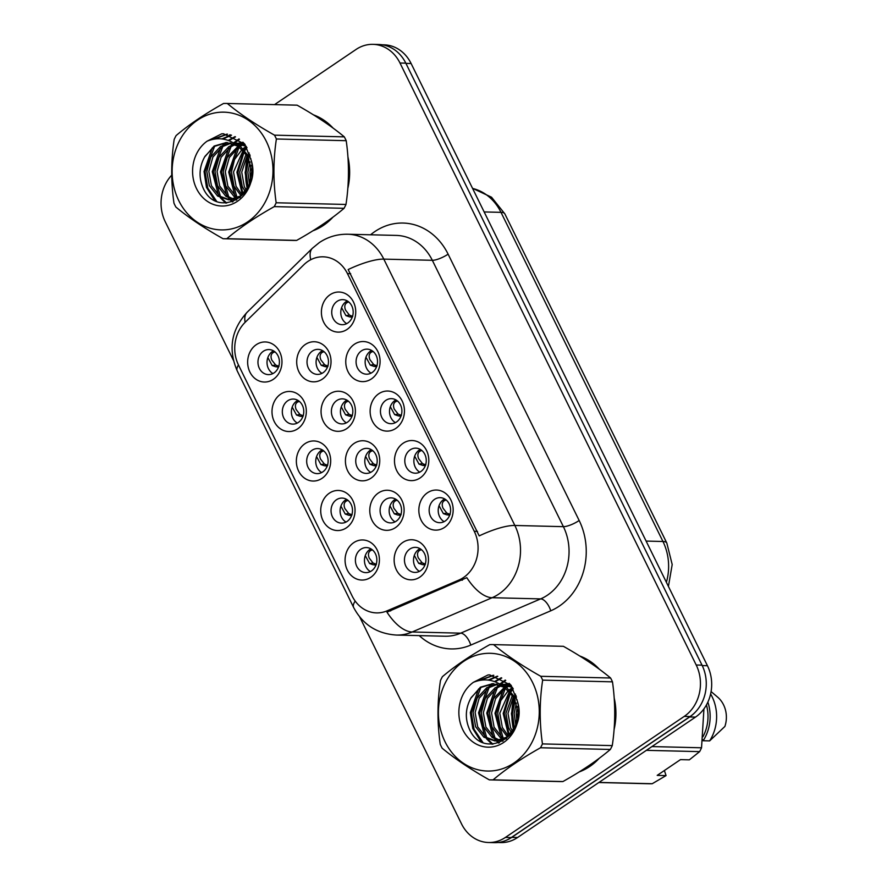 <?xml version="1.0" encoding="UTF-8"?>
<svg xmlns="http://www.w3.org/2000/svg" width="887" height="887" viewBox="0 0 887 887"><rect width="100%" height="100%" fill="white"/><g stroke="black" fill="none" stroke-linecap="round" stroke-linejoin="round"><path stroke-width="1.33" d="M346.407 527.82A20.046 17.163 91.4 0 1 322.979 520.58A20.046 17.163 91.4 0 1 329.354 493.172A20.046 17.163 91.4 0 1 352.782 500.412A20.046 17.163 91.4 0 1 346.407 527.82M336.439 499.769A12.529 10.733 -88.6 0 0 331.361 513.728A12.529 10.733 -88.6 0 0 341.462 523.119A12.529 10.733 -88.6 0 0 347.094 521.423A12.529 10.733 -88.6 0 0 352.172 507.453A12.529 10.733 -88.6 0 0 342.072 498.073A12.529 10.733 -88.6 0 0 336.439 499.769M322.048 478.326A20.046 17.163 91.4 0 1 298.62 471.086A20.046 17.163 91.4 0 1 304.995 443.677A20.046 17.163 91.4 0 1 328.423 450.918A20.046 17.163 91.4 0 1 322.048 478.326M312.08 450.263A12.529 10.733 -88.6 0 0 307.002 464.234A12.529 10.733 -88.6 0 0 317.102 473.614A12.529 10.733 -88.6 0 0 322.735 471.917A12.529 10.733 -88.6 0 0 327.813 457.958A12.529 10.733 -88.6 0 0 317.712 448.567A12.529 10.733 -88.6 0 0 312.08 450.263M297.688 428.82A20.046 17.163 91.4 0 1 274.26 421.58A20.046 17.163 91.4 0 1 280.647 394.172A20.046 17.163 91.4 0 1 304.064 401.412A20.046 17.163 91.4 0 1 297.688 428.82M287.721 400.769A12.529 10.733 -88.6 0 0 282.643 414.728A12.529 10.733 -88.6 0 0 292.743 424.119A12.529 10.733 -88.6 0 0 298.376 422.423A12.529 10.733 -88.6 0 0 303.454 408.452A12.529 10.733 -88.6 0 0 293.353 399.061A12.529 10.733 -88.6 0 0 287.721 400.769M273.329 379.314A20.046 17.163 91.4 0 1 249.912 372.085A20.046 17.163 91.4 0 1 256.288 344.677A20.046 17.163 91.4 0 1 279.704 351.906A20.046 17.163 91.4 0 1 273.329 379.314M263.361 351.263A12.529 10.733 -88.6 0 0 258.283 365.233A12.529 10.733 -88.6 0 0 268.384 374.613A12.529 10.733 -88.6 0 0 274.016 372.917A12.529 10.733 -88.6 0 0 279.095 358.947A12.529 10.733 -88.6 0 0 268.994 349.567A12.529 10.733 -88.6 0 0 263.361 351.263M370.766 577.326A20.046 17.163 91.4 0 1 347.338 570.086A20.046 17.163 91.4 0 1 353.713 542.678A20.046 17.163 91.4 0 1 377.141 549.918A20.046 17.163 91.4 0 1 370.766 577.326M360.798 549.275A12.529 10.733 -88.6 0 0 355.709 563.234A12.529 10.733 -88.6 0 0 365.821 572.625A12.529 10.733 -88.6 0 0 371.453 570.929A12.529 10.733 -88.6 0 0 376.531 556.958A12.529 10.733 -88.6 0 0 366.431 547.567A12.529 10.733 -88.6 0 0 360.798 549.275M395.469 527.61A20.046 17.163 91.4 0 1 372.041 520.381A20.046 17.163 91.4 0 1 378.416 492.972A20.046 17.163 91.4 0 1 401.844 500.201A20.046 17.163 91.4 0 1 395.469 527.61M385.501 499.558A12.529 10.733 -88.6 0 0 380.412 513.529A12.529 10.733 -88.6 0 0 390.524 522.909A12.529 10.733 -88.6 0 0 396.156 521.212A12.529 10.733 -88.6 0 0 401.234 507.253A12.529 10.733 -88.6 0 0 391.134 497.862A12.529 10.733 -88.6 0 0 385.501 499.558M371.11 478.115A20.046 17.163 91.4 0 1 347.682 470.875A20.046 17.163 91.4 0 1 354.057 443.467A20.046 17.163 91.4 0 1 377.485 450.707A20.046 17.163 91.4 0 1 371.11 478.115M361.142 450.053A12.529 10.733 -88.6 0 0 356.053 464.023A12.529 10.733 -88.6 0 0 366.165 473.414A12.529 10.733 -88.6 0 0 371.797 471.707A12.529 10.733 -88.6 0 0 376.875 457.747A12.529 10.733 -88.6 0 0 366.774 448.356A12.529 10.733 -88.6 0 0 361.142 450.053M346.75 428.609A20.046 17.163 91.4 0 1 323.323 421.369A20.046 17.163 91.4 0 1 329.698 393.961A20.046 17.163 91.4 0 1 353.126 401.201A20.046 17.163 91.4 0 1 346.75 428.609M336.783 400.558A12.529 10.733 -88.6 0 0 331.705 414.517A12.529 10.733 -88.6 0 0 341.805 423.908A12.529 10.733 -88.6 0 0 347.438 422.212A12.529 10.733 -88.6 0 0 352.516 408.242A12.529 10.733 -88.6 0 0 342.415 398.862A12.529 10.733 -88.6 0 0 336.783 400.558M322.391 379.115A20.046 17.163 91.4 0 1 298.963 371.875A20.046 17.163 91.4 0 1 305.339 344.466A20.046 17.163 91.4 0 1 328.767 351.707A20.046 17.163 91.4 0 1 322.391 379.115M312.424 351.052A12.529 10.733 -88.6 0 0 307.345 365.023A12.529 10.733 -88.6 0 0 317.446 374.403A12.529 10.733 -88.6 0 0 323.079 372.706A12.529 10.733 -88.6 0 0 328.157 358.747A12.529 10.733 -88.6 0 0 318.056 349.356A12.529 10.733 -88.6 0 0 312.424 351.052M419.828 577.115A20.046 17.163 91.4 0 1 396.4 569.875A20.046 17.163 91.4 0 1 402.776 542.467A20.046 17.163 91.4 0 1 426.203 549.707A20.046 17.163 91.4 0 1 419.828 577.115M409.849 549.064A12.529 10.733 -88.6 0 0 404.771 563.023A12.529 10.733 -88.6 0 0 414.872 572.414A12.529 10.733 -88.6 0 0 420.505 570.718A12.529 10.733 -88.6 0 0 425.594 556.748A12.529 10.733 -88.6 0 0 415.482 547.357A12.529 10.733 -88.6 0 0 409.849 549.064M420.172 477.905A20.046 17.163 91.4 0 1 396.744 470.664A20.046 17.163 91.4 0 1 403.119 443.256A20.046 17.163 91.4 0 1 426.547 450.496A20.046 17.163 91.4 0 1 420.172 477.905M410.193 449.853A12.529 10.733 -88.6 0 0 405.115 463.812A12.529 10.733 -88.6 0 0 415.216 473.203A12.529 10.733 -88.6 0 0 420.848 471.507A12.529 10.733 -88.6 0 0 425.937 457.537A12.529 10.733 -88.6 0 0 415.826 448.146A12.529 10.733 -88.6 0 0 410.193 449.853M395.813 428.399A20.046 17.163 91.4 0 1 372.385 421.159A20.046 17.163 91.4 0 1 378.76 393.75A20.046 17.163 91.4 0 1 402.188 400.991A20.046 17.163 91.4 0 1 395.813 428.399M385.845 400.347A12.529 10.733 -88.6 0 0 380.756 414.307A12.529 10.733 -88.6 0 0 390.868 423.698A12.529 10.733 -88.6 0 0 396.5 422.001A12.529 10.733 -88.6 0 0 401.578 408.031A12.529 10.733 -88.6 0 0 391.477 398.651A12.529 10.733 -88.6 0 0 385.845 400.347M371.453 378.904A20.046 17.163 91.4 0 1 348.026 371.664A20.046 17.163 91.4 0 1 354.401 344.256A20.046 17.163 91.4 0 1 377.829 351.496A20.046 17.163 91.4 0 1 371.453 378.904M361.486 350.842A12.529 10.733 -88.6 0 0 356.397 364.812A12.529 10.733 -88.6 0 0 366.508 374.192A12.529 10.733 -88.6 0 0 372.141 372.496A12.529 10.733 -88.6 0 0 377.219 358.536A12.529 10.733 -88.6 0 0 367.118 349.145A12.529 10.733 -88.6 0 0 361.486 350.842M347.094 329.399A20.046 17.163 91.4 0 1 323.666 322.158A20.046 17.163 91.4 0 1 330.042 294.75A20.046 17.163 91.4 0 1 353.469 301.99A20.046 17.163 91.4 0 1 347.094 329.399M337.127 301.347A12.529 10.733 -88.6 0 0 332.048 315.306A12.529 10.733 -88.6 0 0 342.149 324.697A12.529 10.733 -88.6 0 0 347.782 323.001A12.529 10.733 -88.6 0 0 352.86 309.031A12.529 10.733 -88.6 0 0 342.759 299.64A12.529 10.733 -88.6 0 0 337.127 301.347M444.52 527.41A20.046 17.163 91.4 0 1 421.103 520.17A20.046 17.163 91.4 0 1 427.479 492.762A20.046 17.163 91.4 0 1 450.906 500.002A20.046 17.163 91.4 0 1 444.52 527.41M434.552 499.348A12.529 10.733 -88.6 0 0 429.474 513.318A12.529 10.733 -88.6 0 0 439.575 522.698A12.529 10.733 -88.6 0 0 445.207 521.002A12.529 10.733 -88.6 0 0 450.286 507.042A12.529 10.733 -88.6 0 0 440.185 497.651A12.529 10.733 -88.6 0 0 434.552 499.348M346.019 522.055A12.529 10.733 91.4 0 1 340.098 511.256A12.529 10.733 91.4 0 1 345.498 499.991A12.529 10.733 91.4 0 1 346.573 499.348M321.659 472.56A12.529 10.733 91.4 0 1 315.739 461.75A12.529 10.733 91.4 0 1 321.138 450.485A12.529 10.733 91.4 0 1 322.214 449.853M297.3 423.055A12.529 10.733 91.4 0 1 291.38 412.255A12.529 10.733 91.4 0 1 296.779 400.979A12.529 10.733 91.4 0 1 297.855 400.347M272.941 373.549A12.529 10.733 91.4 0 1 267.02 362.75A12.529 10.733 91.4 0 1 272.42 351.485A12.529 10.733 91.4 0 1 273.495 350.842M370.378 571.561A12.529 10.733 91.4 0 1 364.457 560.761A12.529 10.733 91.4 0 1 369.857 549.485A12.529 10.733 91.4 0 1 370.932 548.853M395.081 521.855A12.529 10.733 91.4 0 1 389.16 511.045A12.529 10.733 91.4 0 1 394.549 499.78A12.529 10.733 91.4 0 1 395.624 499.137M370.722 472.35A12.529 10.733 91.4 0 1 364.801 461.55A12.529 10.733 91.4 0 1 370.201 450.274A12.529 10.733 91.4 0 1 371.276 449.642M346.362 422.844A12.529 10.733 91.4 0 1 340.442 412.045A12.529 10.733 91.4 0 1 345.841 400.78A12.529 10.733 91.4 0 1 346.917 400.137M322.003 373.349A12.529 10.733 91.4 0 1 316.082 362.539A12.529 10.733 91.4 0 1 321.482 351.274A12.529 10.733 91.4 0 1 322.558 350.642M419.429 571.35A12.529 10.733 91.4 0 1 413.508 560.551A12.529 10.733 91.4 0 1 418.908 549.286A12.529 10.733 91.4 0 1 419.983 548.643M419.773 472.139A12.529 10.733 91.4 0 1 413.863 461.34A12.529 10.733 91.4 0 1 419.252 450.064A12.529 10.733 91.4 0 1 420.327 449.432M395.425 422.633A12.529 10.733 91.4 0 1 389.504 411.834A12.529 10.733 91.4 0 1 394.892 400.569A12.529 10.733 91.4 0 1 395.968 399.926M371.065 373.139A12.529 10.733 91.4 0 1 365.145 362.328A12.529 10.733 91.4 0 1 370.544 351.064A12.529 10.733 91.4 0 1 371.62 350.432M346.706 323.633A12.529 10.733 91.4 0 1 340.785 312.834A12.529 10.733 91.4 0 1 346.185 301.569A12.529 10.733 91.4 0 1 347.26 300.926M444.132 521.645A12.529 10.733 91.4 0 1 438.211 510.834A12.529 10.733 91.4 0 1 443.611 499.569A12.529 10.733 91.4 0 1 444.686 498.937M303.775 264.803A33.828 28.972 91.4 0 1 307.922 261.399A33.828 28.972 91.4 0 1 323.134 256.82A33.828 28.972 91.4 0 1 347.46 273.617L474.257 531.302A33.828 28.972 91.4 0 1 458.901 580.065L387.142 610.821A33.828 28.972 91.4 0 1 376.509 612.895A33.828 28.972 91.4 0 1 352.194 596.097L238.548 365.134A33.828 28.972 91.4 0 1 245.156 322.291L303.775 264.803M247.639 156.367A60.771 52.034 -88.6 0 0 247.296 188.831M312.911 230.797A60.771 52.034 -88.6 0 0 323.456 225.376A60.771 52.034 -88.6 0 0 332.924 217.182M513.906 697.515A60.771 52.034 -88.6 0 0 513.573 729.968M579.178 771.934A60.771 52.034 -88.6 0 0 589.722 766.512A60.771 52.034 -88.6 0 0 599.202 758.318M348.159 269.548L479.213 535.892A43.851 11.797 -26.2 0 1 514.859 525.47A50.115 42.909 91.4 0 1 498.915 593.991A50.115 42.909 91.4 0 1 492.13 597.716L412.156 631.987A50.115 42.909 91.4 0 1 396.411 635.059L444.941 636.234A50.115 42.909 -88.6 0 0 460.675 633.163L540.649 598.891A50.115 42.909 -88.6 0 0 547.445 595.177A50.115 42.909 -88.6 0 0 563.389 526.656L432.324 260.301A50.115 42.909 -88.6 0 0 396.289 235.41L347.771 234.235A50.115 42.909 91.4 0 1 383.805 259.126A43.851 11.797 153.8 0 0 348.159 269.548M359.701 616.942L461.506 823.846A37.587 32.187 -88.6 0 0 488.537 842.506L494.358 842.65A37.587 32.187 -88.6 0 0 511.256 837.55L690.075 716.541A37.587 32.187 -88.6 0 0 702.027 665.15L405.814 63.154A37.587 32.187 -88.6 0 0 378.782 44.494L372.961 44.35A37.587 32.187 -88.6 0 0 356.064 49.45L274.538 104.622M370.589 234.789A62.644 53.641 91.4 0 1 448.112 254.159L579.167 520.503A62.644 53.641 91.4 0 1 559.242 606.154A62.644 53.641 91.4 0 1 550.749 610.81A12.529 6.021 -113.2 0 0 540.649 598.891L492.13 597.716A43.851 21.088 66.8 0 1 466.806 577.67L386.965 612.152A43.851 21.088 66.8 0 0 412.156 631.987L460.675 633.163A12.529 6.021 -113.2 0 1 470.775 645.082A62.644 53.641 91.4 0 1 419.229 635.613M347.804 188.465A60.771 52.034 -88.6 0 0 347.926 156.888M333.113 128.116A60.771 52.034 -88.6 0 0 313.444 114.844M614.081 729.602A60.771 52.034 -88.6 0 0 614.192 698.025M599.39 669.264A60.771 52.034 -88.6 0 0 579.721 655.981M488.537 842.506A37.587 32.187 -88.6 0 0 505.435 837.417L684.243 716.397A37.587 32.187 -88.6 0 0 696.206 665.006L399.993 63.021A37.587 32.187 -88.6 0 0 372.961 44.35M230.021 134.746L223.502 139.159M171.723 175.171A37.587 32.187 -88.6 0 0 165.292 221.85L233.403 360.266M497.829 842.517L500.7 842.583A37.587 32.187 -88.6 0 0 517.598 837.494L695.486 717.106A37.587 32.187 -88.6 0 0 707.438 665.716L411.113 63.509A37.587 32.187 -88.6 0 0 384.093 44.838L382.253 44.793M505.723 840.532A37.587 32.187 -88.6 0 0 511.777 837.35L689.654 716.962A37.587 32.187 -88.6 0 0 695.031 712.405M448.744 515.159L449.709 515.114M439.032 505.679L443.367 513.617L446.893 514.837L449.953 514.427M450.186 514.393L446.882 513.141L443.367 513.617M446.128 499.935L444.199 500.756C442.081 502.308 441.682 504.77 442.99 508.151L446.882 513.141M449.742 515.037L446.893 514.837M425.039 564.753L424.03 564.864L425.006 564.831M414.329 555.395L418.664 563.323L422.19 564.553L425.25 564.132M425.483 564.11L422.179 562.846L418.664 563.323M421.425 549.641L419.496 550.461C417.378 552.024 416.979 554.486 418.287 557.856L422.179 562.846M424.03 564.864L422.19 564.553M376.421 564.309L373.117 563.057L369.602 563.533L365.267 555.606M372.363 549.851L370.456 550.661C368.327 552.224 367.917 554.685 369.225 558.067L373.117 563.057M375.977 564.964L373.128 564.753L376.188 564.343M374.968 565.074L375.955 565.041M369.602 563.533L373.128 564.753M178.786 200.662A58.886 50.426 -88.6 0 0 247.606 221.916A58.886 50.426 -88.6 0 0 266.333 141.41A58.886 50.426 -88.6 0 0 197.524 120.144A58.886 50.426 -88.6 0 0 178.786 200.662M174.883 205.13A67.656 57.932 -88.6 0 0 175.859 207.026C188.521 217.559 204.254 228.125 223.047 238.714A67.656 57.932 -88.6 0 0 223.535 238.736A67.656 57.932 -88.6 0 0 226.839 238.703L296.668 240.399C315.561 229.811 331.361 219.111 344.078 208.312A67.656 57.932 -88.6 0 0 345.985 204.465C349.19 183.376 349.267 162.121 346.207 140.689A67.656 57.932 -88.6 0 0 345.287 138.76A67.656 57.932 -88.6 0 0 344.322 136.864C331.782 126.42 316.06 115.853 297.123 105.176A67.656 57.932 -88.6 0 0 296.646 105.154L226.828 103.457A67.656 57.932 -88.6 0 0 223.513 103.491C204.531 114.135 188.731 124.834 176.103 135.578A67.656 57.932 -88.6 0 0 174.185 139.425C170.98 160.691 170.914 181.946 173.974 203.201A67.656 57.932 -88.6 0 0 174.883 205.13M344.078 208.312L274.26 206.616C255.279 217.26 239.479 227.959 226.839 238.703M274.26 206.616A67.656 57.932 -88.6 0 0 276.167 202.768L345.985 204.465M346.207 140.689L276.389 138.993C273.185 160.092 273.107 181.347 276.167 202.768M276.389 138.993A67.656 57.932 -88.6 0 0 275.469 137.064A67.656 57.932 -88.6 0 0 274.504 135.157L344.322 136.864M223.535 238.736L293.353 240.432A67.656 57.932 -88.6 0 0 296.668 240.399M250.09 161.911L247.894 172.344L249.546 184.33M251.032 165.359L249.946 172.4L250.655 180.97M246.176 154.028L239.667 172.145L242.229 186.436L245.255 191.703M247.163 155.558L241.73 172.2L244.28 186.492L246.32 190.306M246.287 146.455L243.226 148.506M242.173 149.36L234.534 159.483L231.452 171.945L234.013 186.237L241.042 195.728M246.841 147.43L244.224 149.404M243.182 150.346L233.514 172L236.064 186.292L242.096 194.907M244.435 143.716L243.337 144.016M242.295 144.348L239.18 145.656M238.137 146.222L227.26 157.431L223.236 171.745L225.786 186.037L234.046 196.47L236.873 198.167M243.315 144.781L240.189 146.266M239.146 146.887L229.312 157.487L225.298 171.801L227.848 186.093L236.097 196.515L237.916 197.668M243.692 142.94L239.246 142.995M238.215 143.129L235.122 143.816M234.19 144.104L228.735 146.732L219.045 157.232L215.02 171.546L217.57 185.838L225.83 196.271L232.738 199.475M243.36 142.907L240.266 143.173M239.235 143.361L236.13 144.193M235.177 144.548L230.797 146.776L221.096 157.287L217.071 171.601L219.632 185.893L227.881 196.315L233.769 199.242M246.198 146.322L233.137 142.663M230.221 142.896L220.519 146.532L210.829 157.032L206.804 171.346L209.354 185.638L217.614 196.071L228.613 199.83L240.776 195.927L249.103 185.394L251.753 171.047L247.828 156.722L238.193 146.255L226.551 142.485L214.122 146.067L204.542 157.11C199.387 166.701 198.688 176.446 202.447 186.337C215.486 221.029 262.596 195.462 251.132 160.159L244.723 144.038L223.469 133.793L221.75 133.804L207.114 141.166A35.003 29.97 -88.6 0 0 196.537 188.643A35.003 29.97 -88.6 0 0 234.623 202.968A35.003 29.97 -88.6 0 0 251.132 160.159M245.211 144.758L234.113 142.663M235.144 142.707L233.392 142.807M231.219 143.117L222.582 146.577L212.88 157.077L208.855 171.402L211.416 185.682L219.666 196.116L229.644 199.83M250.888 158.762L240.255 146.311L234.867 143.727M227.216 142.508L214.366 146.377L204.897 156.434M233.758 199.697L236.663 200.03M228.613 199.83L240.233 197.579M207.114 141.166C218.135 136.742 228.491 138.427 238.193 146.255M297.123 105.176L227.305 103.469A67.656 57.932 -88.6 0 0 226.828 103.457M227.305 103.469C239.845 113.913 255.567 124.479 274.504 135.157M250.201 155.835L249.824 156.655M248.903 158.884L246.165 172.521L248.194 187.257M246.963 147.663L245.067 150.225M244.235 151.511L237.949 172.322L243.06 194.042M239.191 146.92L229.733 172.122L236.94 197.08M239.468 139.292L234.212 143.306M233.614 143.882L232.915 144.581M231.075 146.599L221.517 171.912L228.724 196.881M230.066 198.599L231.052 199.73M231.197 199.885L233.026 201.704M235.498 136.864L228.935 140.667M226.651 142.519L224.699 144.381M222.859 146.399L213.301 171.712L220.508 196.681M221.85 198.4L226.651 203.056M231.518 135.201L222.781 139.048M214.643 146.2L205.074 171.513L207.78 188.122L216.639 201.349M227.527 134.192L214.199 139.082M223.69 133.793L221.75 133.804M249.824 154.504L249.247 155.657M248.338 157.698L245.134 172.488L247.573 188.388M245.145 148.65L244.446 149.615M243.626 150.823L236.918 172.289L242.406 194.641M242.916 142.164L242.096 142.862M240.998 143.871L239.302 145.601M236.929 148.451L228.702 172.089L234.911 195.606M238.969 138.937L233.88 142.663M232.849 143.605L231.086 145.401M228.713 148.251L220.486 171.89L226.695 195.406M228.458 197.868L230.11 199.808M230.176 199.863L232.305 201.959M235.011 136.62L228.225 140.412M225.531 142.585L222.87 145.202M220.497 148.051L212.27 171.69L218.479 195.207M220.242 197.668L225.708 203.101M231.019 135.035L221.905 138.926M212.281 147.852L204.054 171.49L206.483 187.39L214.632 200.395M227.028 134.103L212.725 139.359M315.916 228.901A60.139 51.49 -88.6 0 0 323.19 224.832A60.139 51.49 -88.6 0 0 329.964 219.355M348.092 184.308A60.139 51.49 -88.6 0 0 348.181 161.035M330.175 125.976A60.139 51.49 -88.6 0 0 316.426 116.718M249.158 152.919A60.139 51.49 -88.6 0 0 248.637 154.693M248.016 157.077A60.139 51.49 -88.6 0 0 247.706 188.144M445.063 741.798A58.886 50.426 -88.6 0 0 513.872 763.064A58.886 50.426 -88.6 0 0 532.61 682.546A58.886 50.426 -88.6 0 0 463.801 661.281A58.886 50.426 -88.6 0 0 445.063 741.798M441.161 746.266A67.656 57.932 -88.6 0 0 442.125 748.173C454.787 758.695 470.52 769.262 489.325 779.861A67.656 57.932 -88.6 0 0 489.801 779.873A67.656 57.932 -88.6 0 0 493.117 779.839L562.935 781.547C581.839 770.947 597.638 760.259 610.345 749.46A67.656 57.932 -88.6 0 0 612.263 745.612C615.467 724.513 615.534 703.258 612.473 681.837A67.656 57.932 -88.6 0 0 611.564 679.897A67.656 57.932 -88.6 0 0 610.589 678.001C598.06 667.556 582.327 656.99 563.4 646.313A67.656 57.932 -88.6 0 0 562.912 646.301L493.094 644.594A67.656 57.932 -88.6 0 0 489.779 644.627C470.809 655.271 454.998 665.971 442.369 676.714A67.656 57.932 -88.6 0 0 440.462 680.562C437.258 701.828 437.18 723.093 440.24 744.337A67.656 57.932 -88.6 0 0 441.161 746.266M610.345 749.46L540.527 747.752C521.556 758.407 505.745 769.096 493.117 779.839M540.527 747.752A67.656 57.932 -88.6 0 0 542.445 743.905L612.263 745.612M612.473 681.837L542.656 680.129C539.451 701.229 539.385 722.484 542.445 743.905M542.656 680.129A67.656 57.932 -88.6 0 0 541.746 678.2A67.656 57.932 -88.6 0 0 540.771 676.304L610.589 678.001M489.801 779.873L559.619 781.569A67.656 57.932 -88.6 0 0 562.935 781.547M516.367 703.058L514.161 713.492L515.824 725.466M517.309 706.495L516.212 713.536L516.933 722.107M512.442 695.164L505.945 713.292L508.495 727.573L511.533 732.839M513.44 696.705L507.996 713.336L510.557 727.628L512.586 731.453M512.553 687.602L509.493 689.642M508.451 690.496L500.8 700.619L497.729 713.093L500.279 727.373L507.32 736.875M513.107 688.578L510.502 690.541M509.448 691.494L499.78 713.137L502.341 727.429L508.362 736.044M510.712 684.864L509.604 685.152M508.573 685.485L505.457 686.804M504.415 687.358L493.538 698.568L489.513 712.893L492.063 727.174L500.323 737.607L503.151 739.303M509.582 685.917L506.466 687.403M505.424 688.035L495.589 698.623L491.564 712.937L494.114 727.229L502.375 737.651L504.193 738.816M509.97 684.077L505.523 684.132M504.492 684.265L501.388 684.952M500.456 685.252L495.013 687.868L485.311 698.368L481.297 712.693L483.847 726.974L492.108 737.407L499.004 740.612M509.637 684.054L506.544 684.321M505.512 684.498L502.408 685.329M501.454 685.684L497.064 687.913L487.373 698.424L483.348 712.738L485.899 727.03L494.159 737.452L500.046 740.379M512.475 687.458L499.414 683.799M496.498 684.032L486.797 687.669L477.095 698.169L473.081 712.483L475.632 726.775L483.892 737.208L494.891 740.967L507.042 737.075L515.38 726.531L518.03 712.183L514.105 697.858L504.459 687.392L492.817 683.622L480.399 687.203L470.82 698.246C465.664 707.837 464.965 717.583 468.724 727.484C481.763 762.177 528.863 736.609 517.398 701.307L511.001 685.174L489.746 674.929L488.027 674.94L473.392 682.314A35.003 29.97 -88.6 0 0 462.814 729.779A35.003 29.97 -88.6 0 0 500.889 744.115A35.003 29.97 -88.6 0 0 517.398 701.307M511.489 685.895L500.39 683.799M501.421 683.855L499.669 683.955M497.485 684.265L488.848 687.713L479.157 698.224L475.133 712.538L477.683 726.83L485.943 737.252L495.922 740.967M517.154 699.898L506.532 687.447L501.144 684.875M493.494 683.644L480.632 687.514L471.174 697.57M500.035 740.845L502.94 741.166M494.891 740.967L506.51 738.727M473.392 682.314C484.402 677.879 494.758 679.575 504.459 687.392M563.4 646.313L493.582 644.616A67.656 57.932 -88.6 0 0 493.094 644.594M493.582 644.616C506.111 655.061 521.844 665.616 540.771 676.304M516.478 696.971L516.101 697.803M515.181 700.02L512.431 713.658L514.471 728.393M513.24 688.8L511.344 691.372M510.513 692.647L504.215 713.458L509.338 735.179M505.468 688.057L495.999 713.259L503.217 738.217M505.745 680.429L501.188 683.822M501.144 683.855L500.49 684.454M499.891 685.019L499.193 685.718M497.352 687.735L487.783 713.059L495.001 738.017M496.332 739.736L497.319 740.867M497.463 741.022L499.303 742.851M501.776 678.012L495.212 681.804M492.928 683.655L490.966 685.518M489.136 687.536L479.568 712.86L486.775 737.818M488.116 739.536L492.928 744.193M497.795 676.337L489.059 680.185M480.92 687.336L471.352 712.66L474.057 729.258L482.905 742.486M493.804 675.329L480.477 680.229M489.968 674.929L488.027 674.94M516.09 695.641L515.524 696.794M514.615 698.834L511.411 713.636L513.839 729.524M511.422 689.798L510.724 690.751M509.903 691.971L503.195 713.436L508.672 735.778M509.182 683.3L508.373 683.999M507.275 685.008L505.579 686.738M503.206 689.598L494.979 713.237L501.188 736.753M505.246 680.085L500.157 683.799M499.126 684.742L497.363 686.538M494.99 689.399L486.763 713.037L492.972 736.554M494.735 739.004L496.387 740.944M496.443 741.011L498.583 743.095M501.277 677.757L494.502 681.549M491.797 683.722L489.147 686.338M486.775 689.188L478.548 712.826L484.757 736.354M486.519 738.804L491.986 744.237M497.297 676.182L488.172 680.074M478.559 688.988L470.321 712.627L472.76 728.526L480.909 741.532M493.305 675.251L478.991 680.495M582.182 770.049A60.139 51.49 -88.6 0 0 589.456 765.969A60.139 51.49 -88.6 0 0 596.241 760.503M614.369 725.444A60.139 51.49 -88.6 0 0 614.458 702.171M596.441 667.124A60.139 51.49 -88.6 0 0 582.704 657.855M664.385 770.515L666.059 775.593L657.2 775.382L680.473 759.627L689.343 759.837L699.632 751.633A67.656 57.932 -88.6 0 0 701.539 747.785L703.934 708.868M702.604 739.625L703.147 740.745L709.622 740.9L724.89 726.453A25.058 21.454 -88.6 0 0 717.616 697.115L711.086 691.572M709.622 740.9A40.092 34.327 -88.6 0 0 710.609 693.978M703.147 740.745A40.092 34.327 -88.6 0 0 707.881 702.105M702.903 736.775A37.587 32.187 -88.6 0 0 706.451 704.932M598.814 782.522L648.907 783.742A67.656 57.932 -88.6 0 0 652.222 783.72L666.059 775.593M598.969 782.423L652.222 783.72M699.632 751.633L646.379 750.335M651.934 746.577L701.539 747.785M515.425 694.066A60.139 51.49 -88.6 0 0 514.915 695.829M514.294 698.213A60.139 51.49 -88.6 0 0 513.983 729.291M425.383 465.542L424.374 465.653L425.35 465.62M414.672 456.173L419.008 464.112L422.534 465.331L425.594 464.921M425.827 464.888L422.522 463.635L419.008 464.112M421.768 450.43L419.839 451.25C417.722 452.802 417.322 455.275 418.631 458.646L422.522 463.635M424.374 465.653L422.534 465.331M401.024 416.036L400.015 416.147L400.991 416.114M390.313 406.678L394.648 414.606L398.174 415.837L401.234 415.426M401.467 415.393L398.163 414.14L394.648 414.606M397.409 400.924L395.491 401.744C393.373 403.308 392.963 405.769 394.272 409.14L398.163 414.14M400.015 416.147L398.174 415.837M376.665 366.531L375.656 366.653L376.642 366.608M365.954 357.173L370.289 365.111L373.826 366.331L376.875 365.921M377.108 365.887L373.804 364.635L370.289 365.111M373.05 351.429L371.132 352.25C369.014 353.802 368.604 356.275 369.912 359.645L373.804 364.635M375.656 366.653L373.815 366.331M352.305 317.036L351.296 317.147L352.283 317.114M341.606 307.678L345.93 315.606L349.467 316.836L352.516 316.415M352.749 316.393L349.445 315.129L345.93 315.606M348.691 301.924L346.773 302.744C344.655 304.308 344.245 306.769 345.564 310.14L349.445 315.129M351.296 317.147L349.456 316.836M352.061 514.815L348.757 513.562L345.243 514.028L340.907 506.1M348.003 500.346L346.096 501.166C343.968 502.718 343.557 505.191 344.877 508.561L348.757 513.562M351.618 515.458L348.768 515.258L351.829 514.848M350.609 515.569L351.596 515.535M345.243 514.028L348.768 515.258M327.702 465.309L324.398 464.056L320.883 464.533L316.559 456.594M323.644 450.851L321.737 451.66C319.608 453.213 319.198 455.685 320.517 459.067L324.398 464.056M327.259 465.952L324.409 465.753L327.469 465.342M326.261 466.074L327.236 466.03M320.883 464.533L324.409 465.753M303.343 415.815L300.039 414.551L296.535 415.027L292.2 407.1M299.296 401.345L297.378 402.155C295.249 403.718 294.839 406.179 296.158 409.561L300.039 414.551M302.899 416.458L300.05 416.258L303.11 415.837M301.902 416.568L302.877 416.535M296.535 415.027L300.05 416.258M278.995 366.309L275.68 365.056L272.176 365.522L267.841 357.594M274.937 351.851L273.019 352.66C270.89 354.212 270.491 356.685 271.799 360.067L275.68 365.056M278.551 366.952L275.691 366.752L278.751 366.342M277.542 367.063L278.518 367.03M272.176 365.522L275.691 366.752M399.682 515.358L400.647 515.325M389.97 505.889L394.305 513.817L397.831 515.048L400.891 514.637M401.124 514.604L397.82 513.351L394.305 513.817M397.066 500.146L395.147 500.955C393.03 502.519 392.619 504.98 393.928 508.362L397.82 513.351M400.68 515.247L397.831 515.048M376.321 465.753L375.312 465.863L376.299 465.819M365.61 456.384L369.946 464.322L373.482 465.542L376.531 465.132M376.764 465.098L373.46 463.846L369.946 464.322M372.706 450.64L370.788 451.461C368.67 453.013 368.26 455.486 369.569 458.856L373.46 463.846M375.312 465.863L373.471 465.542M351.962 416.247L350.953 416.358L351.939 416.325M341.262 406.889L345.586 414.817L349.123 416.047M352.405 415.604L349.101 414.34L345.586 414.817M348.347 401.135L346.429 401.955C344.311 403.518 343.901 405.98 345.22 409.35L349.101 414.34M350.953 416.358L349.112 416.047L352.172 415.637M327.602 366.741L326.604 366.863L327.58 366.819M316.903 357.383L321.227 365.311L324.742 364.845L328.046 366.098M321.238 365.311L324.764 366.542L327.813 366.131M323.988 351.64L322.07 352.461C319.952 354.013 319.542 356.474 320.861 359.856L324.742 364.845M326.604 366.863L324.753 366.542M474.257 531.302L477.472 531.38M458.901 580.065L462.426 580.153M387.142 610.821L390.668 610.91M347.46 273.617L350.675 273.695M579.167 520.503A12.529 3.371 -26.2 0 1 563.389 526.656L514.859 525.47L383.805 259.126L432.324 260.301A12.529 3.371 -26.2 0 0 448.112 254.159M347.771 234.235C337.393 234.068 327.902 236.862 319.309 242.606L312.412 248.238A43.851 16.986 45.6 0 0 310.749 259.725M355.188 601.076A43.851 11.797 153.8 0 0 353.636 607.462C362.672 624.537 376.931 633.739 396.411 635.059M353.636 607.462L237.228 370.899A43.851 11.797 -26.2 0 1 238.47 364.989M237.228 370.899C227.948 349.334 231.241 329.798 247.096 312.302A43.851 16.986 45.6 0 0 245.122 322.325M550.749 610.81L470.775 645.082M696.206 665.006L702.027 665.15M684.243 716.397L690.075 716.541M399.993 63.021L405.814 63.154M505.435 837.417L511.256 837.55M666.392 582.293A50.115 42.909 -88.6 0 0 662.955 541.491L501 212.348A50.115 42.909 -88.6 0 0 472.594 188.443M484.147 211.938L501 212.348A25.058 6.741 -26.2 0 1 504.858 213.889L666.813 543.032A25.058 6.741 -26.2 0 0 662.955 541.491L646.113 541.081M411.113 63.509L405.924 63.376M707.438 665.716L702.238 665.583M695.486 717.106L689.654 716.962M517.598 837.494L511.777 837.35M443.777 499.459L444.199 500.756M419.074 549.175L419.496 550.461M370.456 550.661L370.001 549.386M419.418 449.964L419.839 451.25M395.059 400.458L395.491 401.744M370.699 350.964L371.132 352.25M346.34 301.458L346.773 302.744M346.096 501.166L345.642 499.891M321.737 451.66L321.282 450.385M297.378 402.155L296.934 400.88M273.019 352.66L272.575 351.385M394.715 499.669L395.147 500.955M370.356 450.175L370.788 451.461M345.997 400.669L346.429 401.955M321.637 351.163L322.07 352.461M312.412 248.238L247.096 312.302M472.527 188.299L491.531 197.213L504.858 213.889M668.421 586.418L672.191 564.531L666.813 543.032M243.648 142.896L242.339 142.862M509.925 684.032L508.606 683.999"/></g></svg>
